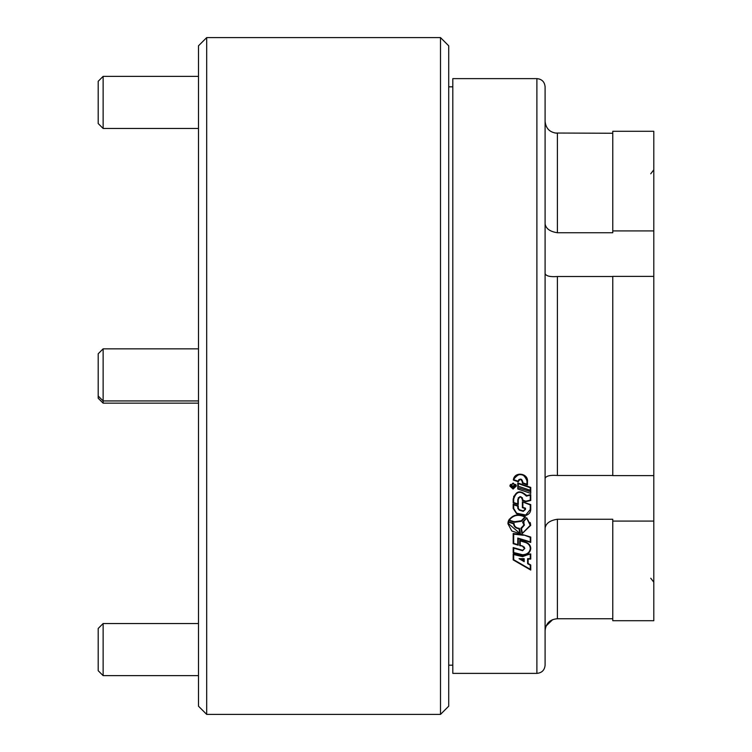 <?xml version="1.0" encoding="UTF-8"?>
<svg xmlns="http://www.w3.org/2000/svg" width="752" height="752" viewBox="0 0 752 752"><rect width="100%" height="100%" fill="white"/><g stroke="black" fill="none" stroke-linecap="round" stroke-linejoin="round"><path stroke-width="1.13" d="M523.279 510.909L519.406 509.753L518.269 508.305L518.269 505.842L513.184 504.169L513.184 508.427L516.568 513.672L525.695 515.477C528.872 514.509 530.545 512.526 530.743 509.546L530.743 504.611L522.377 501.847L522.377 507.656L524.999 508.521L524.999 509.377L523.279 510.909M525.488 509.377L525.488 508.211L525.488 509.377L523.279 511.351L519.237 510.166L517.78 508.305L517.78 505.682M522.621 554.76L513.682 552.532L513.682 548.152L522.621 550.69L524.83 548.387L522.941 546.178L520.243 545.369L520.243 540.904L525.225 542.408C528.402 543.527 530.075 545.501 530.245 548.321L530.245 548.575C529.803 552.344 527.265 554.403 522.621 554.76M524.341 548.885L524.341 547.071L524.341 548.885L522.621 550.285L513.184 547.569L513.184 552.814L522.621 555.164C527.566 554.779 530.273 552.579 530.743 548.575L530.743 548.575M530.235 548.969A8.122 7.031 180 0 0 530.668 547.447M529.634 553.933L522.621 556.64L513.682 554.544L513.682 559.714L530.245 569.292L530.245 565.175L527.622 563.662L527.622 558.67L528.12 563.126M522.621 556.254L513.184 553.98L513.184 559.911L530.743 570.044L530.743 564.978L528.12 563.464L528.12 559.056L530.743 559.056L530.743 553.933L522.621 556.254M513.099 489.063L509.903 486.074L513.099 483.057L516.304 486.074L513.099 489.063M509.969 485.454A3.196 2.773 180 0 0 510.42 486.394M515.806 486.074L513.099 488.603L510.392 486.074L513.099 483.527L515.806 486.074L515.806 484.89A2.707 2.341 180 0 0 515.74 484.373M554.985 133.029L612.777 133.254M653.798 276.369L612.777 276.369L612.777 475.631L653.798 475.631L653.798 131.29L612.777 131.29L612.777 232.735L557.401 232.735C549.928 231.588 545.82 228.608 545.097 223.795M557.401 232.735L557.401 133.254C549.928 132.634 545.83 128.63 545.097 121.241L545.097 219.105M545.097 273.446C545.83 276.022 549.928 277.046 557.401 276.52L612.777 276.52M653.798 521.08L612.777 521.08L612.777 620.71L653.798 620.71L653.798 475.631M545.097 528.205C545.83 523.392 549.928 520.412 557.401 519.265L612.777 519.265L612.777 521.08M545.097 661.074L545.097 632.366M545.097 86.818L545.097 665.182C544.608 670.164 541.872 672.899 536.89 673.378L536.89 78.622C541.872 79.101 544.608 81.836 545.097 86.818M612.777 475.48L557.401 475.48C549.928 474.954 545.82 475.978 545.097 478.554L545.097 376M536.89 673.378L452.807 673.378L452.807 78.622L536.89 78.622M517.78 502.092L518.269 502.242L518.269 499.657C519.632 496.264 521.004 496.264 522.377 499.657L522.377 500.531L525.808 501.669L530.743 500.465L530.743 494.581L526.644 495.596C520.234 489.712 515.75 490.859 513.184 499.055L513.184 502.862L518.269 504.536L518.269 497.749M523.42 534.822L513.184 533.488L513.184 543.677L518.269 545.209L518.269 538.658L530.743 542.446L530.743 537.069L523.42 534.822M517.78 482.963L530.743 487.399L530.743 493.378L517.78 488.997L517.78 482.963M513.343 480.058C514.142 471.175 528.496 472.98 527.462 481.647L527.462 484.918L522.377 483.179L522.377 482.276C521.286 478.902 519.923 478.742 518.307 481.778L513.343 480.058M520.534 533.929L511.821 531.006L507.92 523.74L508.173 521.634L514.067 523.505C514.255 526.381 516.022 527.998 519.378 528.336L520.534 533.929M522.781 546.121L519.745 545.651L519.745 540.312L525.394 542.023C528.778 543.217 530.555 545.313 530.743 548.321M522.781 546.554L524.341 548.387M523.965 525.009L522.565 522.142L526.729 517.79L530.743 525.31L522.001 533.788L520.863 528.271L523.965 525.009L523.965 522.273M514.509 522.273L521.437 521.305L525.582 516.972C518.542 513.372 512.883 514.509 508.615 520.403L514.509 522.273L514.509 521.54M545.097 148.351L545.097 202.081M612.777 230.92L653.798 230.92M612.777 618.746L557.401 618.746C549.928 619.366 545.83 623.361 545.097 630.759L545.097 532.895M545.097 504.178L545.097 478.554M552.664 619.648L546.046 626.059M510.467 484.373A2.707 2.341 180 0 0 510.392 484.89L510.392 486.074M515.787 486.394A3.196 2.773 180 0 0 516.239 485.454M514.697 485.397L511.266 486.422L511.266 487.54L514.697 487.54L513.522 487.08L514.697 485.914M513.522 485.942L513.522 486.459M513.522 486.243L513.033 486.243M511.755 486.243L511.275 486.243M511.755 485.548L511.755 486.422L513.033 486.422L513.033 485.82M511.755 486.422L511.755 487.08L513.033 487.08L513.033 486.422M522.377 483.179L522.377 482.22L522.866 482.38M526.964 483.668L527.462 483.827M521.7 479.456L522.377 482.276M518.946 479.456L518.307 481.778M513.907 479.757C515.054 471.683 527.96 473.816 526.964 481.647L526.964 484.26L522.866 482.85L522.866 482.276C521.813 478.516 520.168 478.14 517.931 481.148L513.907 479.757L513.907 479.099C519.237 472.294 523.599 472.867 526.964 480.829L526.964 481.647M526.964 483.216L526.964 480.829M517.78 487.597L530.743 491.686M518.269 483.621L530.245 487.719L530.245 490.295L518.269 486.215L518.269 483.132M530.245 487.23L530.245 487.719M517.78 542.361L517.78 538.065L517.78 544.627L513.682 543.386L513.682 533.704M530.245 536.919L530.245 541.854L517.78 538.065M523.401 534.822L530.245 537.351M530.245 539.927L530.743 540.077M513.184 541.365L513.682 541.525M517.78 542.812L518.269 542.972M523.401 535.255L513.682 534.174M519.933 533.45L508.427 523.627L508.559 522.208L513.541 523.787C513.898 526.607 515.703 528.271 518.965 528.759L519.933 533.45L519.933 531.044M513.531 523.975L513.541 523.336M508.023 522.377L508.437 523.947M530.245 564.696L530.245 565.175M527.622 558.67L530.245 558.67L530.245 554.327L529.634 554.327M530.743 557.768L530.245 557.768M530.743 569.913L525.61 566.641M513.682 559.018L513.184 558.698M513.184 551.028L513.682 551.188M519.745 543.433L520.243 543.593M530.245 546.253L530.245 548.321L530.245 546.253A7.633 6.608 180 0 0 530.245 546.037M530.245 504.451L530.245 509.546L525.761 515.007L516.671 513.221L513.682 508.427L513.682 504.808L517.78 506.152M522.866 502.007L530.245 504.921M525.488 508.211L522.866 507.346L522.866 502.486M517.78 505.861A2.218 1.918 180 0 0 518.269 507.064M513.682 504.338L513.682 504.808M525.695 514.97L525.695 515.477M516.568 513.165L516.568 513.672M513.184 505.983A6.806 5.894 180 0 0 513.682 508.183M524.999 508.051L524.999 508.521M522.377 505.241L522.866 505.4M530.245 509.283A6.937 6.007 180 0 0 530.743 507.064M522.866 500.221L522.866 499.657C521.164 495.671 519.472 495.671 517.78 499.657L517.78 503.906L513.682 502.552L513.682 499.055C516.248 491.216 520.478 490.238 526.362 496.132L530.245 495.173L530.245 500.127L525.836 501.199L522.866 500.221M530.245 494.703L530.245 495.173M526.362 495.079L526.362 496.132M513.729 496.207L513.682 499.055M517.78 501.64L517.78 499.657M522.377 497.749L522.377 499.657M513.184 500.644L513.682 500.794M530.245 498.473L530.743 498.36M525.808 501.189L525.808 501.669M522.001 531.373L522.001 533.788M526.776 518.419L530.254 525.31L522.405 533.3L521.427 528.571L524.464 524.999L523.213 522.132L526.776 517.827M530.621 523.937L530.254 525.3L530.254 522.527M523.213 521.465L523.213 522.132M524.858 517.066L521.324 520.751L514.321 521.756L509.283 520.158C513.306 515.026 518.495 513.992 524.858 517.066L524.858 516.558M509.283 519.256L509.283 520.158M521.437 520.638L521.437 521.305M524.182 558.67L519.068 558.67L524.182 561.659L524.182 558.67L524.182 560.607L523.683 560.296M520.563 558.67L523.683 560.889L523.683 559.056L520.563 559.056M206.697 714.4L198.49 706.194L198.49 45.806L206.697 37.6L206.697 714.4L440.503 714.4L440.503 37.6L206.697 37.6M440.503 37.6L448.709 45.806L448.709 706.194L440.503 714.4M103.127 403.157L98.202 398.231L98.202 353.769L103.127 348.843L103.127 403.157L198.49 403.157M103.127 675.634L98.202 670.709L98.202 628.465L103.127 623.54L103.127 675.634L198.49 675.634M103.127 128.46L98.202 123.535L98.202 81.291L103.127 76.366L103.127 128.46L198.49 128.46M557.401 276.52L557.401 475.48M557.401 519.265L557.401 618.746M519.237 509.687L519.237 510.166M650.753 173.778L653.798 169.811M452.807 86.818L448.709 86.818M452.807 665.182L448.709 665.182M650.753 578.222L653.798 582.189M508.427 523.627L508.427 520.892M103.127 623.54L198.49 623.54M103.127 348.843L198.49 348.843M98.202 396.022L103.127 400.938L198.49 400.938M103.127 76.366L198.49 76.366"/></g></svg>
